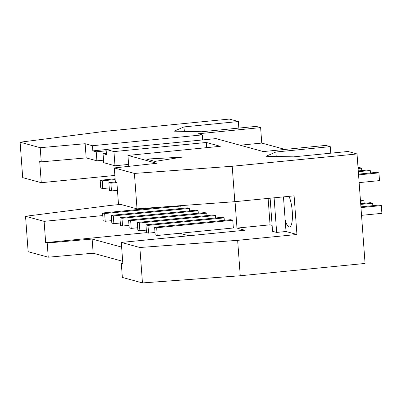 <?xml version="1.0" encoding="UTF-8"?>
<svg xmlns="http://www.w3.org/2000/svg" width="402" height="402" viewBox="0 0 402 402"><rect width="100%" height="100%" fill="white"/><g stroke="black" fill="none" stroke-linecap="round" stroke-linejoin="round"><path stroke-width="0.6" d="M115.344 182L108.857 182.644L110.907 183.201L116.897 182.608M110.907 183.201L111.475 190.93L117.464 190.342M111.475 190.93L109.424 190.372L108.857 182.644M189.448 208.412L187.397 207.854L111.264 215.361L113.309 215.924L189.448 208.412L189.628 210.854M113.309 215.924L113.877 223.653L111.826 223.095L111.264 215.361M113.877 223.653L120.319 223.015M198.116 210.779L196.07 210.221L119.932 217.733L121.982 218.291L198.116 210.779L198.297 213.226M121.982 218.291L122.55 226.019L120.499 225.462L119.932 217.733M122.55 226.019L128.992 225.386M206.789 213.15L204.739 212.588L128.605 220.1L130.65 220.658L206.789 213.15L206.97 215.593M130.65 220.658L131.218 228.391L129.168 227.828L128.605 220.1M131.218 228.391L137.66 227.753M215.457 215.517L213.412 214.959L137.273 222.467L139.323 223.03L215.457 215.517L215.638 217.959M364.172 203.306L363.991 200.864L361.941 200.302L360.443 200.452M360.499 201.206L363.991 200.864M361.77 170.589L361.589 168.142L359.539 167.584L358.036 167.729M139.323 223.03L139.891 230.758L137.841 230.2L137.273 222.467M358.092 168.488L361.589 168.142M139.891 230.758L146.333 230.12M224.13 217.884L222.08 217.326L145.946 224.839L147.991 225.396L224.13 217.884L224.311 220.331M372.84 205.678L372.664 203.231L370.614 202.673L360.674 203.653M360.73 204.407L372.664 203.231M370.438 172.955L370.257 170.508L368.212 169.951L358.272 170.93M147.991 225.396L148.559 233.125L146.509 232.567L145.946 224.839M358.328 171.689L370.257 170.508M148.559 233.125L155.001 232.492M146.434 159.076L181.905 157.162L154.966 161.403L146.434 159.076M102.59 212.995L104.641 213.552L105.208 221.286L103.158 220.723L102.59 212.995L166.383 206.703M104.641 213.552L180.774 206.045L179.634 205.729M180.955 208.487L180.774 206.045M105.208 221.286L111.65 220.648M100.188 180.272L102.234 180.835L102.801 188.563L100.756 188.005L100.188 180.272L115.108 178.8M102.234 180.835L115.163 179.558M102.801 188.563L109.249 187.925M154.614 227.205L156.664 227.763L157.232 235.497L155.182 234.934L154.614 227.205L230.753 219.693L232.798 220.256L156.664 227.763M157.232 235.497L233.366 227.984L232.798 220.256M44.104 221.346L25.542 216.276L28.14 251.702L48.245 257.195L93.174 253.22L92.133 239.049L47.205 243.024L45.667 242.602L44.104 221.346L102.776 215.557M45.667 242.602L146.74 232.627M361.534 215.336L381.9 213.331L381.332 205.598L379.282 205.04L360.911 206.854M360.966 207.608L381.332 205.598M359.132 182.619L379.498 180.609L378.93 172.88L376.88 172.317L358.509 174.131M358.564 174.89L378.93 172.88M142.459 282.928L139.856 247.501L121.288 242.426L122.851 263.682L121.314 263.265L122.354 277.435L142.459 282.928L240.25 275.762L365.066 263.446L357.026 153.946L348.011 151.484L293.656 156.85L266.044 156.272L275.903 152.001L276.234 156.484M275.903 152.001L330.263 146.635L330.745 153.187M86.174 157.891L85.134 143.72L40.205 147.695L20.1 142.202L22.703 177.629L41.27 182.699L39.708 161.443L41.245 161.865L86.174 157.891L96.892 160.82L96.234 151.805L92.817 150.871L92.44 145.72L202.276 134.881L198.216 133.771L260.627 127.615L256.119 126.384L201.759 131.745L174.146 131.173L184.01 126.896L184.337 131.384M184.01 126.896L238.366 121.535L238.848 128.087M114.309 167.935L115.349 182.106L116.892 182.528L118.449 203.784L137.017 208.854L134.414 173.428L114.309 167.935L156.755 163.287L127.942 155.413L128.746 166.353M25.542 216.276L109.977 205.462L120.721 204.402M20.1 142.202L104.54 131.389L229.356 119.072L238.366 121.535M40.205 147.695L41.245 161.865M92.44 145.72L85.134 143.72M106.193 150.82L96.234 151.805M96.892 160.82L103.535 160.167M103.058 153.67L103.721 162.684L114.987 165.765L113.947 151.594L106.093 149.449L106.475 154.599L103.058 153.67L106.379 153.343M113.947 151.594L206.311 142.479L206.688 147.645M114.987 165.765L128.605 164.418M206.311 142.479L220.306 146.303L127.942 155.413M283.47 196.89L283.611 198.799A16.869 4.316 84.4 0 1 283.998 196.834M288.968 196.347A16.869 4.316 84.4 0 1 292.43 214.975A16.869 4.316 84.4 0 1 289.49 227.07A16.869 4.316 84.4 0 1 285.159 219.889L283.611 198.799M285.159 219.889L286.013 231.502L296.937 234.487L237.647 240.336L139.856 247.501M137.017 208.854L234.813 201.688L294.098 195.839L296.937 234.487M270.124 198.206L272.556 231.306L276.651 232.426L286.013 231.502M276.651 232.426L274.109 197.809M235.049 201.663L236.989 228.09L270.064 224.824L272.119 225.386M270.064 224.824L268.124 198.402M234.813 201.688L232.21 166.262L134.414 173.428M240.25 275.762L237.647 240.336M357.026 153.946L232.21 166.262M93.174 253.22L122.675 261.28M260.627 127.615L261.757 143.072L285.013 149.423M106.093 149.449L215.934 138.61L263.35 151.564L325.756 145.408L330.263 146.635M240.094 145.212L261.757 143.072M92.817 150.871L106.103 149.559M202.648 139.921L202.276 134.881M114.861 175.438L41.27 182.699M47.205 243.024L48.245 257.195M121.63 247.109L92.133 239.049M121.314 263.265L122.806 263.099M179.724 233.276L188.834 235.763M236.989 228.09L244.858 230.235L121.288 242.426"/></g></svg>
